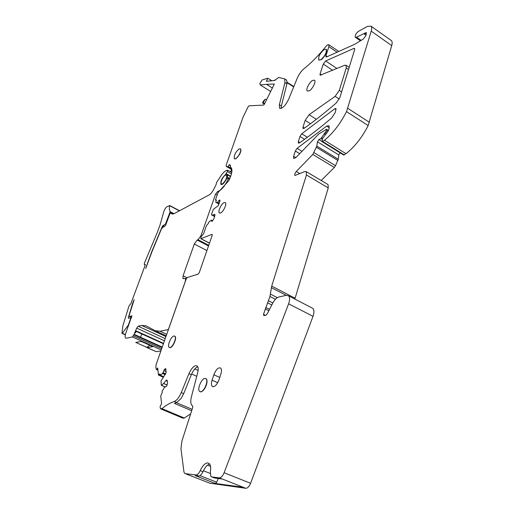 <?xml version="1.0" encoding="UTF-8"?>
<svg xmlns="http://www.w3.org/2000/svg" width="514" height="514" viewBox="0 0 514 514"><rect width="100%" height="100%" fill="white"/><g stroke="black" fill="none" stroke-linecap="round" stroke-linejoin="round"><path stroke-width="0.77" d="M125.41 334.466L121.934 333.233L122.878 325.748L129.008 305.92L130.897 303.633L145.411 264.594L144.363 264.588L145.25 265.025L144.35 264.582M131.603 317.401L129.232 316.361L129.265 315.056L134.18 299.656L132.683 303.183L128.307 317.684L128.404 318.23L131.449 317.832M129.509 316.431L132.008 315.879M126.084 338.244L125.487 337.974C124.883 337.075 125.037 335.314 125.956 332.699L131.88 315.821M126.29 338.225L132.426 336.959L134.115 334.318L136.679 328.118L138.189 326.217L141.633 325.426L146.175 325.876L155.164 330.714L160.111 331.26L167.943 329.647L168.682 328.664L185.374 281.164L185.509 278.389L182.939 278.53L183.08 275.793L194.305 244.022L206.924 250.556M208.511 245.962L197.19 240.064L194.305 244.022M197.19 240.064L198.051 239.73L200.955 235.746L215.604 194.074L217.197 194.954M218.354 191.895L217.634 191.497L215.604 194.074M217.634 191.497C221.335 190.379 224.939 186.107 228.434 178.692L228.544 177.645L228.113 177.709L226.083 179.598C224.843 182.033 223.532 183.633 222.157 184.41L220.93 184.365C220.39 181.153 221.919 177.883 225.511 174.567L227.394 171.58L227.548 170.166C224.997 170.519 222.215 173.346 219.202 178.647L216.69 182.264L216.008 184.834L213.503 189.705C212.134 192.255 210.727 193.964 209.288 194.825L174.227 213.586L171.592 213.734L170.879 212.828L169.723 214.158L165.681 225.1L165.078 225.98L162.63 227.413L161.287 229.283L151.983 251.667L145.79 268.366M166.016 224.194L165.514 223.931L162.385 226.224L151.694 251.776L145.719 268.34M165.514 223.931L170.179 211.665C169.402 210.47 169.222 208.485 169.646 205.696L167.063 206.634C165.707 207.579 164.602 209.282 163.767 211.742L159.976 225.177L157.387 232.232L144.383 263.252L144.363 264.588M122.39 333.104L128.269 325.259L130.999 317.62M160.901 350.933L156.262 351.672L146.972 347.618M156.378 340.564L156.635 340.229M135.76 342.472L141.266 341.424L152.819 346.629L147.184 347.599L156.262 351.672M157.882 369.54L156.121 369.18L155.845 366.572L156.25 364.175L186.171 279.031L187.269 277.534L198.141 274.135L199.278 272.6L212.179 235.393L211.929 234.384L200.923 238.65L200.993 236.832L203.628 233.652L206.455 225.601L208.176 223.654L208.89 221.997L211.267 220.165L211.652 221.335L212.064 221.335L213.715 219.073L214.884 215.719L214.852 214.338L212.719 215.077L214.73 216.163L211.402 214.813L214.601 216.535M135.227 332.969L136.628 331.125M149.722 345.235L147.075 347.316L146.175 347.079L147.184 347.599M190.668 413.834L184.308 418.03L161.904 408.636L160.503 408.803L160.066 406.606L161.576 403.683L160.734 395.915L162.135 392.754L162.18 391.193L164.621 387.126L166.53 386.303L167.596 383.206L166.889 380.052L165.861 380.63L163.651 383.483L167.198 385.018M161.062 409.035L182.856 418.165L184.308 418.03M322.233 141.78L343.66 155.022L346.012 153.673C354.731 146.798 362.107 137.431 368.146 125.57L391.726 45.605C392.407 43.144 392.285 41.467 391.36 40.561L391.013 40.317M340.107 152.825L338.777 154.926L338.257 159.263L316.817 146.111L312.814 154.412L296.282 171.477C294.92 173.147 294.464 174.477 294.907 175.48L304.751 171.573L306.35 171.676L306.453 174.991L271.707 286.118L269.946 296.482L263.47 314.356L263.836 315.57L266.175 315.121L267.402 313.579L272.773 303.08C274.662 299.668 276.705 297.638 278.89 296.989L286.42 295.306L288.682 295.897C289.935 297.484 289.909 300.125 288.598 303.819L224.098 472.745C222.671 476.099 221.059 477.802 219.253 477.866L211.774 476.934L213.914 477.776M321.218 180.517L334.318 167.468L335.52 165.714L338.257 159.263M294.85 299.084L328.247 187.912L328.054 184.577L327.611 184.314M209.796 483.192L245.718 488.287C247.581 488.261 249.206 486.597 250.594 483.288L313.013 316.309C314.272 312.647 314.234 310.006 312.897 308.394L311.587 307.713M322.284 139.487L320.871 138.613L318.911 139.545L317.421 141.768L316.817 146.111M320.871 138.613L326.069 131.301L326.486 129.284L318.841 133.955L295.891 157.599L293.655 158.479L293.623 156.314L295.325 151.013L297.073 148.347L326.666 126.084L328.986 125.75L329.101 128.802L328.08 131.134L322.381 138.748L322.143 141.723L324.45 140.309C333.04 133.197 340.396 123.636 346.526 111.615L371.211 31.155C371.93 28.688 371.853 27.017 370.973 26.143L367.407 26.42L358.252 31.489C355.861 33.596 354.872 35.505 355.29 37.226L356.498 37.162L366.373 32.491L365.839 35.678L363.482 38.897L355.187 44.043L326.596 56.951L325.972 56.938L325.953 55.705L328.864 46.652L328.838 44.718L327.508 44.904L326.596 45.675C318.834 55.255 311.317 62.92 304.057 68.677C301.249 71.054 298.987 74.222 297.259 78.179L288.605 99.343C285.283 105.923 282.276 108.884 279.584 108.223L279.353 104.695L284.923 82.619L284.685 78.88L278.672 77.466L274.547 80.505L266.336 81.283L267.871 78.244L262.172 79.908L259.84 83.628L260.206 84.9L266.567 84.354L272.51 88.106M231.865 169.62L226.173 166.369L226.237 165L243 117.288L248.178 106.661L249.033 105.833L263.56 105.1L264.337 104.265L274.335 84.013L266.567 84.354M226.276 166.433L227.58 166.896L229.507 164.589L230.368 165.232L230.548 167.243L231.146 167.68C232.681 169.922 231.91 174.233 228.839 180.626L218.039 192.551L215.443 199.965L216.31 199.997M219.092 203.64L215.751 202.298L216.176 200.82L215.886 199.766M217.075 202.529L219.099 203.621M219.215 203.293L217.107 202.529M217.493 202.349L219.433 200.023L219.979 200.319M211.402 214.813L213.297 209.41L218.154 205.767L219.896 201.34L219.928 200.145L219.433 200.023M212.616 220.885L211.318 220.172L212.623 220.872M156.866 369.097L157.714 367.979L158.485 375.098L159.019 374.398L160.156 374.892M165.193 374.68L162.456 373.485L160.413 375.284L159.963 373.948L159.019 374.398M162.456 373.485L165.225 374.635M165.604 373.986L162.964 372.83L162.501 373.44M162.964 372.83L164.416 369.373L166.009 370.08M167.178 385.076L163.606 383.534L161.306 385.262L161.043 380.964L166.022 372.862L165.771 368.756L164.416 369.373M191.664 410.737L174.368 403.387L176.7 402.501L174.285 401.473C170.288 402.809 166.163 405.199 161.904 408.636M174.285 401.473C176.848 400.374 179.168 397.418 181.262 392.606L188.953 373.639L191.356 374.706L183.684 393.653L181.262 392.606M211.774 476.934L210.83 476.407L210.329 471.756C211.003 468.042 210.727 465.382 209.487 463.782L207.849 462.896C205.131 463.011 202.6 465.581 200.235 470.618C198.879 473.497 197.44 474.949 195.937 474.975L185.278 473.657L184.475 473.201L183.916 471.698L180.954 448.671L181.982 440.845L192.679 407.576L192.686 406.118L191.767 405.103C190.566 403.503 190.437 400.772 191.388 396.904L197.672 372.779C198.449 369.605 198.353 367.394 197.382 366.148C194.819 364.715 192.005 367.208 188.953 373.639M200.062 391.739L200.826 391.906C202.985 391.379 204.842 389.059 206.39 384.947C207.251 382.114 207.258 380.122 206.403 378.966L205.806 378.567M353.831 48.438L325.645 60.967L323.267 64.064L320.081 73.977L320.1 75.269L344.753 65.233L346.153 65.291L346.243 67.951L339.298 90.4L335.122 96.356L309.1 114.725L305.155 120.411L303.003 127.106L303.029 128.558L304.063 128.384C314.183 121.233 324.925 112.759 336.284 102.967L339.915 97.409L354.589 49.807L354.564 48.444L353.831 48.438L354.744 49.061M298.345 141.607L298.371 143.104L299.392 142.956C309.512 135.972 320.261 127.658 331.639 118.008L335.282 112.438L335.976 108.525L334.82 108.705L301.744 133.807L299.996 136.467L298.345 141.607L299.938 142.577M234.596 158.871L235.849 158.807L239.453 154.624C240.88 151.855 241.259 149.979 240.61 148.983L240.359 148.822M213.83 374.777C216.124 369.238 218.444 367.035 220.795 368.165C221.669 369.322 221.688 371.314 220.84 374.134L219.067 379.628C216.76 385.217 214.434 387.427 212.102 386.258C211.215 385.057 211.203 383.033 212.07 380.187L213.83 374.777L219.774 377.449M319.014 60.144L321.501 59.553C325.49 55.615 327.116 52.229 326.364 49.402L326.146 49.254M220.538 212.976C223.275 212.031 227.066 204.007 225.408 202.683L224.136 202.587C221.393 203.602 217.666 211.517 219.305 212.867L220.538 212.976M169.44 347.541L170.14 347.663C172.884 347.503 177.047 338.071 175.133 336.374L174.709 336.092M312.583 80.402C309.344 82.137 305.541 89.725 307.263 91.023L309.19 90.882C312.422 89.218 316.309 81.508 314.555 80.229L312.583 80.402M140.528 337.216L141.967 333.554M153.018 338.585L152.902 338.989M163.266 377.186L158.485 375.098M216.285 200.428L215.443 199.965M230.619 171.901L231.486 169.408M260.206 84.9L270.775 91.543M356.498 37.162L361.124 40.368M214.569 478.033L222.273 478.99L243.122 487.266L215.43 483.481L216.728 482.183L218.277 478.502M209.693 464.052C207.2 464.797 204.957 467.348 202.966 471.691C201.61 474.57 200.171 476.015 198.661 476.041L195.243 475.611L215.43 483.481M284.923 82.619L286.908 83.885L281.376 105.961L281.145 108.422M286.908 83.885L286.664 80.145L286.279 79.901M271.829 80.762L267.871 78.244M176.7 402.501L181.134 398.453L183.684 393.653M197.768 366.752C195.378 367.716 193.238 370.369 191.356 374.706M204.99 378.4C201.623 378.375 197.048 389.04 199.458 391.327L200.588 391.796C203.942 391.951 208.613 381.105 206.165 378.863L204.99 378.4M235.663 158.697C238.323 157.502 241.94 150.037 240.417 148.88L239.074 148.906C235.412 152.208 233.838 155.479 234.345 158.71L235.663 158.697M324.116 49.543C319.901 53.353 318.127 56.842 318.802 59.997L320.813 59.759C325.054 55.962 326.833 52.467 326.165 49.273L324.116 49.543M169.928 347.567C172.672 347.4 176.835 337.974 174.921 336.278L173.963 335.976C171.213 336.233 167.121 345.524 169.01 347.258L169.928 347.567M287.525 82.548L287.191 82.099M275.774 79.863L273.435 80.608M242.993 487.156L243.315 487.278M264.877 103.211L263.001 103.275L262.532 102.832L263.335 101.252L265.006 99.311L263.001 103.275L264.402 104.143M266.888 99.228L265.006 99.311M161.248 349.957L132.426 336.959M161.704 348.646L133.332 335.828M162.109 347.496L133.82 334.691M162.263 347.059L134.115 334.318M163.42 343.77L135.523 331.074M163.555 343.378L135.58 330.65M164.461 340.808L136.679 328.118M165.232 338.604L138.189 326.217M165.938 336.593L141.633 325.426M155.845 331.029L166.221 335.796M166.742 334.312L160.111 331.26M167.943 329.647L168.322 329.821M186.968 277.727L183.08 275.793M198.051 239.73L208.742 245.3M201.424 235.99L200.955 235.746M229.495 179.29L228.434 178.692M225.864 174.766L225.511 174.567M230.728 176.276L226.224 173.726M227.394 171.58L231.454 173.893M172.119 214.01L171.592 213.734M173.096 214.023L170.905 212.86M163.574 226.841L162.385 226.224M164.493 226.308L162.912 225.492M173.417 213.94L170.128 212.198M174.015 213.696L170.179 211.665M179.335 210.849L169.646 205.696M128.269 325.259L128.641 325.426M129.104 318.05L128.307 317.684M227.394 178.229L227.561 174.959L227.053 174.657M222.401 183.832C225.524 181.134 226.931 178.262 226.629 175.223L225.453 175.12C222.356 176.488 219.163 185.56 222.401 183.832M161.531 385.333L165.392 387.003M160.413 375.284L163.645 376.698M212.288 234.577L211.929 234.384M209.494 243.128L200.923 238.65M215.784 202.31L218.951 204.045L215.784 202.31M293.822 86.583L287.178 82.33L293.828 86.577M337.081 52.216L328.864 46.652M327.322 56.624L325.953 55.705M366.289 34.213L364.734 33.127M365.974 35.235L363.861 33.757M360.744 40.612L355.996 37.316M391.726 45.605L371.211 31.155M369.425 122.326L347.837 108.338M368.146 125.57L346.526 111.615M346.012 153.673L324.45 140.309M344.329 154.913L322.786 141.601M329.346 127.774L326.666 126.084M301.917 151.277L297.073 148.347M299.668 153.635L295.325 151.013M295.839 157.644L293.623 156.314M328.195 130.954L326.506 129.894M327.399 132.137L326.069 131.301M326.518 133.441L325.118 132.567M326.429 133.563L324.957 132.644M325.69 134.655L324.032 133.621M322.477 138.375L321.603 137.829M322.04 141.478L318.911 139.545M338.777 154.926L317.421 141.768M337.891 160.471L316.438 147.332M335.52 165.714L314.015 152.632M334.318 167.468L312.814 154.412M299.964 173.655L296.282 171.477M328.247 187.912L306.453 174.991M295.075 298.191L271.707 286.118M286.266 295.338L271.353 287.654M277.348 297.664L270.473 294.149M275.44 299.283L269.946 296.482M272.838 302.958L268.597 300.812M271.771 304.975L267.775 302.952M269.471 309.338L265.732 307.456M268.758 310.681L265.179 308.888M265.327 315.281L263.47 314.356M313.013 316.309L288.598 303.819M250.594 483.288L224.098 472.745M245.718 488.287L243.122 487.266M222.08 478.977L219.253 477.866M195.937 474.975L198.661 476.041M210.361 483.411L185.278 473.657M336.143 109.553L334.82 108.705M307.372 137.27L301.744 133.807M304.59 139.288L299.996 136.467M339.253 99.041L335.122 96.356M341.611 91.916L339.298 90.4M316.354 119.287L309.1 114.725M310.482 123.733L305.155 120.411M304.532 128.05L303.003 127.106M336.94 68.503L325.645 60.967M332.648 70.302L323.267 64.064M321.546 74.948L320.081 73.977M348.524 69.48L346.243 67.951M281.376 105.961L279.353 104.695M231.865 169.344L227.58 166.896M231.666 168.541L228.068 166.485M230.413 165.804L229 164.994M217.595 202.259L219.26 203.171M219.896 201.334L218.726 200.691M219.953 200.229L219.51 199.985M214.942 214.544L214.518 214.312M211.575 221.174L211.954 221.38M163.054 372.656L165.681 373.813M166.202 371.648L163.78 370.581M165.99 369.907L164.506 369.251M165.219 368.699L165.874 368.988M167.365 381.285L165.861 380.63M166.587 380.077L167.243 380.366M200.235 470.618L202.966 471.691M217.718 382.712L212.07 380.187M135.863 342.452L146.175 347.079M192.114 409.337L176.353 402.623M287.133 82.748L293.68 86.937M200.017 475.649L216.728 482.183M196.753 376.312L191.645 374.031M198.121 370.433L194.8 368.943M210.123 473.4L203.396 470.747M210.547 466.378L207.527 465.176M131.584 317.446L129.412 316.444M186.274 278.768L185.509 278.389M183.28 278.697L182.939 278.53M229.893 178.403L228.544 177.645M221.296 184.571L220.93 184.365M231.743 172.537L227.663 170.218M172.415 214.062L171.355 213.503M173.128 214.01L170.879 212.828M179.553 210.74L169.614 205.452M125.326 334.839L122.049 333.368M230.6 176.636L227.49 174.876L225.601 174.895C224.091 175.184 220.577 181.352 220.924 182.701L221.399 184.59M161.409 385.391L165.167 387.016M160.291 375.349L163.574 376.781M157.952 370.183L156.352 369.482M209.468 243.218L200.768 238.676M338.765 51.458L328.838 44.718M360.442 40.799L355.405 37.304M391.36 40.561L370.973 26.143M328.452 130.517L326.486 129.284M328.054 184.577L306.35 171.676M312.897 308.394L288.682 295.897M349.186 67.334L346.153 65.291M279.995 108.48L279.584 108.223M286.664 80.145L284.685 78.88M213.233 386.766L212.102 386.258M219.741 213.104L219.305 212.867"/></g></svg>
